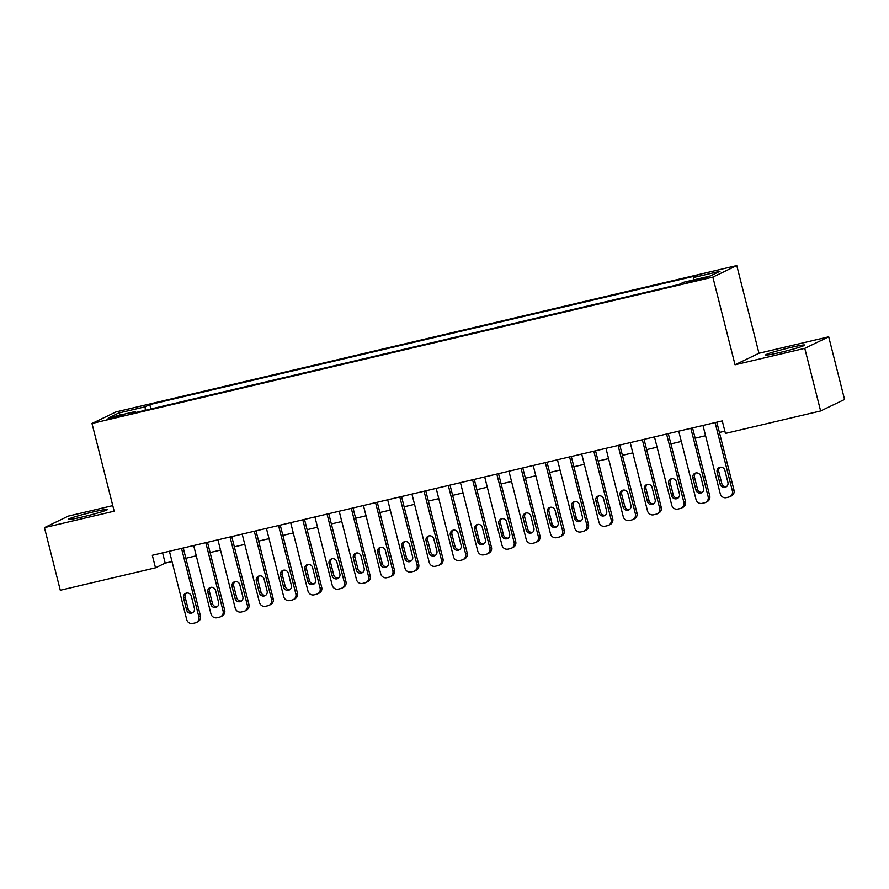<?xml version="1.0" encoding="UTF-8"?>
<svg xmlns="http://www.w3.org/2000/svg" width="889" height="889" viewBox="0 0 889 889"><rect width="100%" height="100%" fill="white"/><g stroke="black" fill="none" stroke-linecap="round" stroke-linejoin="round"><path stroke-width="1.33" d="M82.899 516.853A20.191 1.167 -14.2 0 0 107.513 509.464A20.191 1.167 -14.2 0 0 92.989 511.986A20.191 1.167 -14.2 0 0 68.364 519.376A20.191 1.167 -14.2 0 0 82.899 516.853M780.164 352.444A20.191 1.167 -14.2 0 0 804.778 345.065A20.191 1.167 -14.2 0 0 790.254 347.577A20.191 1.167 -14.2 0 0 765.629 354.967A20.191 1.167 -14.2 0 0 780.164 352.444M113.003 418.13L123.104 415.107L117.148 416.141L107.047 419.175L113.003 418.13M112.77 505.619L68.375 516.087L44.45 527.622L60.296 590.263L155.497 567.815L165.187 563.137L172.01 561.537M736.781 265.555L115.914 411.951L91.989 423.486L712.856 277.09L736.781 265.555L758.973 353.255L735.047 364.79L804.778 348.344L828.704 336.809L758.973 353.255M828.704 336.809L844.55 399.45L820.625 410.985L804.778 348.344M820.625 410.985L725.435 433.432L722.257 420.908L152.319 555.292L155.497 567.815M701.81 278.301L686.697 282.491L697.798 280.235L707.588 277.29L701.81 278.301L702.032 279.157M135.984 412.496L135.417 411.518L130.883 413.696L678.996 284.458L683.53 282.269L710.2 275.979L720.034 271.245L693.353 277.535L697.887 275.357L149.774 404.595L145.24 406.773L145.229 410.318M135.417 411.518L108.736 417.808L118.57 413.063L145.24 406.773M44.45 527.622L114.181 511.186L91.989 423.486M735.047 364.79L712.856 277.09M185.845 558.27L196.269 555.814M210.104 552.547L220.516 550.091M234.352 546.835L244.775 544.379M258.61 541.112L269.023 538.656M282.858 535.4L293.281 532.944M307.116 529.677L317.529 527.221M331.364 523.954L341.776 521.499M355.622 518.243L366.035 515.787M379.87 512.52L390.282 510.064M404.128 506.808L414.541 504.352M428.376 501.085L438.788 498.629M452.634 495.362L463.047 492.906M476.882 489.65L487.294 487.194M501.14 483.927L511.553 481.471M525.388 478.215L535.8 475.759M549.646 472.492L560.059 470.037M573.894 466.769L584.306 464.314M598.141 461.058L608.565 458.602M622.4 455.335L632.812 452.879M646.647 449.623L657.071 447.167M670.906 443.9L681.318 441.444M695.154 438.177L705.577 435.721M719.412 432.465L724.857 431.176M162.598 552.869L165.187 563.137M693.342 279.957L693.353 277.535M150.886 408.984L149.774 404.595M118.57 413.063L120.637 414.996M715.1 422.597L732.38 490.906A5.178 4.978 -115.7 0 1 728.802 497.062L726.38 497.64A5.178 4.978 -115.7 0 1 720.257 493.762L702.977 425.453M729.78 496.718L731.403 495.94A5.178 4.978 64.3 0 0 734.003 490.128L716.812 422.186M727.924 482.405A4.145 3.978 64.3 0 1 725.835 487.05A4.145 3.978 64.3 0 1 720.157 484.227L717.112 472.203A4.145 3.978 64.3 0 1 719.201 467.558A4.145 3.978 64.3 0 1 724.879 470.381L727.924 482.405M726.602 486.561A4.145 3.978 64.3 0 1 721.779 483.449L718.734 471.426A4.145 3.978 64.3 0 1 720.057 467.27M690.842 428.309L708.133 496.629A5.178 4.978 -115.7 0 1 704.555 502.785L702.121 503.352A5.178 4.978 -115.7 0 1 696.009 499.485L678.718 431.176M705.533 502.429L707.144 501.652A5.178 4.978 64.3 0 0 709.744 495.851L692.553 427.909M703.666 488.117A4.145 3.978 64.3 0 1 701.588 492.762A4.145 3.978 64.3 0 1 695.909 489.95L692.864 477.926A4.145 3.978 64.3 0 1 694.942 473.281A4.145 3.978 64.3 0 1 700.621 476.093L703.666 488.117M702.343 492.284A4.145 3.978 64.3 0 1 697.521 489.172L694.476 477.149A4.145 3.978 64.3 0 1 695.798 472.981M666.594 434.032L683.874 502.341A5.178 4.978 -115.7 0 1 680.296 508.497L677.874 509.075A5.178 4.978 -115.7 0 1 671.751 505.208L654.471 436.888M681.274 508.152L682.896 507.375A5.178 4.978 64.3 0 0 685.497 501.563L668.306 433.632M679.418 493.839A4.145 3.978 64.3 0 1 677.329 498.485A4.145 3.978 64.3 0 1 671.651 495.673L668.606 483.638A4.145 3.978 64.3 0 1 670.695 478.993A4.145 3.978 64.3 0 1 676.373 481.816L679.418 493.839M678.096 497.996A4.145 3.978 64.3 0 1 673.273 494.895L670.228 482.86A4.145 3.978 64.3 0 1 671.551 478.704M642.336 439.755L659.627 508.064A5.178 4.978 -115.7 0 1 656.049 514.22L653.615 514.787A5.178 4.978 -115.7 0 1 647.503 510.919L630.212 442.611M657.027 513.875L658.638 513.086A5.178 4.978 64.3 0 0 661.238 507.286L644.047 439.344M655.16 499.562A4.145 3.978 64.3 0 1 653.082 504.207A4.145 3.978 64.3 0 1 647.403 501.385L644.358 489.361A4.145 3.978 64.3 0 1 646.436 484.716A4.145 3.978 64.3 0 1 652.115 487.528L655.16 499.562M653.837 503.719A4.145 3.978 64.3 0 1 649.014 500.607L645.97 488.583A4.145 3.978 64.3 0 1 647.292 484.427M618.088 445.467L635.379 513.786A5.178 4.978 -115.7 0 1 631.79 519.932L629.368 520.51A5.178 4.978 -115.7 0 1 623.245 516.642L605.965 448.323M632.768 519.587L634.39 518.809A5.178 4.978 64.3 0 0 636.991 512.997L619.8 445.067M630.912 505.274A4.145 3.978 64.3 0 1 628.823 509.919A4.145 3.978 64.3 0 1 623.145 507.108L620.1 495.084A4.145 3.978 64.3 0 1 622.189 490.439A4.145 3.978 64.3 0 1 627.867 493.251L630.912 505.274M629.59 509.441A4.145 3.978 64.3 0 1 624.767 506.33L621.722 494.295A4.145 3.978 64.3 0 1 623.045 490.139M593.83 451.19L611.121 519.498A5.178 4.978 -115.7 0 1 607.543 525.655L605.109 526.232A5.178 4.978 -115.7 0 1 598.997 522.365L581.706 454.046M608.521 525.31L610.132 524.532A5.178 4.978 64.3 0 0 612.743 518.72L595.552 450.779M606.654 510.997A4.145 3.978 64.3 0 1 604.576 515.642A4.145 3.978 64.3 0 1 598.897 512.82L595.852 500.796A4.145 3.978 64.3 0 1 597.93 496.151A4.145 3.978 64.3 0 1 603.609 498.973L606.654 510.997M605.342 515.153A4.145 3.978 64.3 0 1 600.508 512.042L597.464 500.018A4.145 3.978 64.3 0 1 598.786 495.862M569.582 456.902L586.873 525.221A5.178 4.978 -115.7 0 1 583.284 531.378L580.861 531.944A5.178 4.978 -115.7 0 1 574.739 528.077L557.459 459.769M584.262 531.022L585.884 530.244A5.178 4.978 64.3 0 0 588.485 524.443L571.294 456.502M582.406 516.709A4.145 3.978 64.3 0 1 580.317 521.365A4.145 3.978 64.3 0 1 574.638 518.543L571.605 506.519A4.145 3.978 64.3 0 1 573.683 501.874A4.145 3.978 64.3 0 1 579.361 504.685L582.406 516.709M581.084 520.876A4.145 3.978 64.3 0 1 576.261 517.765L573.216 505.741A4.145 3.978 64.3 0 1 574.538 501.574M545.335 462.624L562.615 530.933A5.178 4.978 -115.7 0 1 559.037 537.089L556.603 537.667A5.178 4.978 -115.7 0 1 550.491 533.8L533.2 465.48M560.014 536.745L561.626 535.967A5.178 4.978 64.3 0 0 564.237 530.155L547.046 462.224M558.148 522.432A4.145 3.978 64.3 0 1 556.07 527.077A4.145 3.978 64.3 0 1 550.391 524.266L547.346 512.231A4.145 3.978 64.3 0 1 549.424 507.586A4.145 3.978 64.3 0 1 555.103 510.408L558.148 522.432M556.836 526.588A4.145 3.978 64.3 0 1 552.002 523.488L548.969 511.453A4.145 3.978 64.3 0 1 550.28 507.297M521.076 468.347L538.367 536.656A5.178 4.978 -115.7 0 1 534.778 542.812L532.355 543.379A5.178 4.978 -115.7 0 1 526.232 539.512L508.953 471.203M535.767 542.468L537.378 541.679A5.178 4.978 64.3 0 0 539.979 535.878L522.788 467.936M533.9 528.155A4.145 3.978 64.3 0 1 531.822 532.8A4.145 3.978 64.3 0 1 526.132 529.977L523.099 517.954A4.145 3.978 64.3 0 1 525.177 513.309A4.145 3.978 64.3 0 1 530.855 516.12L533.9 528.155M532.578 532.311A4.145 3.978 64.3 0 1 527.755 529.199L524.71 517.176A4.145 3.978 64.3 0 1 526.032 513.02M496.829 474.059L514.109 542.379A5.178 4.978 -115.7 0 1 510.53 548.524L508.108 549.102A5.178 4.978 -115.7 0 1 501.985 545.235L484.694 476.915M511.508 548.18L513.131 547.402A5.178 4.978 64.3 0 0 515.731 541.59L498.54 473.659M509.641 533.867A4.145 3.978 64.3 0 1 507.563 538.512A4.145 3.978 64.3 0 1 501.885 535.7L498.84 523.677A4.145 3.978 64.3 0 1 500.918 519.032A4.145 3.978 64.3 0 1 506.597 521.843L509.641 533.867M508.33 538.034A4.145 3.978 64.3 0 1 503.496 534.922L500.463 522.888A4.145 3.978 64.3 0 1 501.774 518.732M472.57 479.782L489.861 548.091A5.178 4.978 -115.7 0 1 486.272 554.247L483.849 554.825A5.178 4.978 -115.7 0 1 477.726 550.958L460.446 482.638M487.261 553.903L488.872 553.125A5.178 4.978 64.3 0 0 491.473 547.313L474.282 479.371M485.394 539.59A4.145 3.978 64.3 0 1 483.316 544.235A4.145 3.978 64.3 0 1 477.626 541.423L474.593 529.388A4.145 3.978 64.3 0 1 476.671 524.743A4.145 3.978 64.3 0 1 482.349 527.566L485.394 539.59M484.072 543.746A4.145 3.978 64.3 0 1 479.249 540.634L476.204 528.611A4.145 3.978 64.3 0 1 477.526 524.454M448.323 485.494L465.603 553.814A5.178 4.978 -115.7 0 1 462.024 559.97L459.602 560.537A5.178 4.978 -115.7 0 1 453.479 556.67L436.188 488.361M463.002 559.614L464.625 558.837A5.178 4.978 64.3 0 0 467.225 553.036L450.034 485.094M461.135 545.301A4.145 3.978 64.3 0 1 459.057 549.958A4.145 3.978 64.3 0 1 453.379 547.135L450.334 535.111A4.145 3.978 64.3 0 1 452.412 530.466A4.145 3.978 64.3 0 1 458.102 533.278L461.135 545.301M459.824 549.469A4.145 3.978 64.3 0 1 454.99 546.357L451.956 534.333A4.145 3.978 64.3 0 1 453.268 530.166M424.064 491.217L441.355 559.525A5.178 4.978 -115.7 0 1 437.766 565.682L435.343 566.26A5.178 4.978 -115.7 0 1 429.231 562.393L411.94 494.073M438.755 565.337L440.366 564.559A5.178 4.978 64.3 0 0 442.966 558.748L425.775 490.817M436.888 551.024A4.145 3.978 64.3 0 1 434.81 555.669A4.145 3.978 64.3 0 1 429.131 552.858L426.087 540.823A4.145 3.978 64.3 0 1 428.165 536.178A4.145 3.978 64.3 0 1 433.843 539.001L436.888 551.024M435.566 555.181A4.145 3.978 64.3 0 1 430.743 552.08L427.698 540.045A4.145 3.978 64.3 0 1 429.02 535.889M399.817 496.94L417.097 565.248A5.178 4.978 -115.7 0 1 413.518 571.405L411.096 571.971A5.178 4.978 -115.7 0 1 404.973 568.104L387.682 499.796M414.496 571.06L416.119 570.282A5.178 4.978 64.3 0 0 418.719 564.471L401.528 496.529M412.629 556.747A4.145 3.978 64.3 0 1 410.551 561.392A4.145 3.978 64.3 0 1 404.873 558.57L401.828 546.546A4.145 3.978 64.3 0 1 403.917 541.901A4.145 3.978 64.3 0 1 409.596 544.713L412.629 556.747M411.318 560.903A4.145 3.978 64.3 0 1 406.495 557.792L403.45 545.768A4.145 3.978 64.3 0 1 404.762 541.612M375.558 502.652L392.849 570.971A5.178 4.978 -115.7 0 1 389.26 577.128L386.837 577.694A5.178 4.978 -115.7 0 1 380.725 573.827L363.434 505.508M390.249 576.772L391.86 575.994A5.178 4.978 64.3 0 0 394.46 570.182L377.269 502.252M388.382 562.459A4.145 3.978 64.3 0 1 386.304 567.104A4.145 3.978 64.3 0 1 380.625 564.293L377.581 552.269A4.145 3.978 64.3 0 1 379.659 547.624A4.145 3.978 64.3 0 1 385.337 550.435L388.382 562.459M387.059 566.626A4.145 3.978 64.3 0 1 382.237 563.515L379.192 551.491A4.145 3.978 64.3 0 1 380.514 547.324M351.311 508.375L368.591 576.683A5.178 4.978 -115.7 0 1 365.012 582.84L362.59 583.417A5.178 4.978 -115.7 0 1 356.467 579.55L339.187 511.231M365.99 582.495L367.613 581.717A5.178 4.978 64.3 0 0 370.213 575.905L353.022 507.963M364.134 568.182A4.145 3.978 64.3 0 1 362.045 572.827A4.145 3.978 64.3 0 1 356.367 570.016L353.322 557.981A4.145 3.978 64.3 0 1 355.411 553.336A4.145 3.978 64.3 0 1 361.09 556.158L364.134 568.182M362.812 572.338A4.145 3.978 64.3 0 1 357.989 569.227L354.944 557.203A4.145 3.978 64.3 0 1 356.256 553.047M327.052 514.086L344.343 582.406A5.178 4.978 -115.7 0 1 340.754 588.562L338.331 589.129A5.178 4.978 -115.7 0 1 332.219 585.262L314.928 516.954M341.743 588.207L343.354 587.429A5.178 4.978 64.3 0 0 345.954 581.628L328.763 513.686M339.876 573.894A4.145 3.978 64.3 0 1 337.798 578.55A4.145 3.978 64.3 0 1 332.119 575.728L329.074 563.704A4.145 3.978 64.3 0 1 331.153 559.059A4.145 3.978 64.3 0 1 336.831 561.87L339.876 573.894M338.553 578.061A4.145 3.978 64.3 0 1 333.731 574.95L330.686 562.926A4.145 3.978 64.3 0 1 332.008 558.759M302.805 519.809L320.084 588.118A5.178 4.978 -115.7 0 1 316.506 594.274L314.084 594.852A5.178 4.978 -115.7 0 1 307.961 590.985L290.681 522.665M317.484 593.93L319.107 593.152A5.178 4.978 64.3 0 0 321.707 587.34L304.516 519.409M315.628 579.617A4.145 3.978 64.3 0 1 313.539 584.262A4.145 3.978 64.3 0 1 307.861 581.45L304.816 569.416A4.145 3.978 64.3 0 1 306.905 564.771A4.145 3.978 64.3 0 1 312.584 567.593L315.628 579.617M314.306 583.773A4.145 3.978 64.3 0 1 309.483 580.673L306.438 568.638A4.145 3.978 64.3 0 1 307.761 564.482M278.546 525.532L295.837 593.841A5.178 4.978 -115.7 0 1 292.259 599.997L289.825 600.564A5.178 4.978 -115.7 0 1 283.713 596.697L266.422 528.388M293.237 599.653L294.848 598.875A5.178 4.978 64.3 0 0 297.448 593.063L280.257 525.121M291.37 585.34A4.145 3.978 64.3 0 1 289.292 589.985A4.145 3.978 64.3 0 1 283.613 587.162L280.568 575.139A4.145 3.978 64.3 0 1 282.646 570.494A4.145 3.978 64.3 0 1 288.325 573.305L291.37 585.34M290.047 589.496A4.145 3.978 64.3 0 1 285.225 586.384L282.18 574.361A4.145 3.978 64.3 0 1 283.502 570.205M254.298 531.244L271.578 599.564A5.178 4.978 -115.7 0 1 268 605.72L265.578 606.287A5.178 4.978 -115.7 0 1 259.455 602.42L242.175 534.1M268.978 605.365L270.6 604.587A5.178 4.978 64.3 0 0 273.201 598.786L256.01 530.844M267.122 591.052A4.145 3.978 64.3 0 1 265.033 595.697A4.145 3.978 64.3 0 1 259.355 592.885L256.31 580.861A4.145 3.978 64.3 0 1 258.399 576.216A4.145 3.978 64.3 0 1 264.077 579.028L267.122 591.052M265.8 595.219A4.145 3.978 64.3 0 1 260.977 592.107L257.932 580.084A4.145 3.978 64.3 0 1 259.255 575.916M230.04 536.967L247.331 605.276A5.178 4.978 -115.7 0 1 243.753 611.432L241.319 612.01A5.178 4.978 -115.7 0 1 235.207 608.143L217.916 539.823M244.731 611.087L246.342 610.31A5.178 4.978 64.3 0 0 248.942 604.498L231.751 536.556M242.864 596.775A4.145 3.978 64.3 0 1 240.786 601.42A4.145 3.978 64.3 0 1 235.107 598.608L232.062 586.573A4.145 3.978 64.3 0 1 234.14 581.928A4.145 3.978 64.3 0 1 239.819 584.751L242.864 596.775M241.541 600.931A4.145 3.978 64.3 0 1 236.718 597.819L233.674 585.795A4.145 3.978 64.3 0 1 234.996 581.639M205.792 542.679L223.072 610.999A5.178 4.978 -115.7 0 1 219.494 617.155L217.072 617.722A5.178 4.978 -115.7 0 1 210.949 613.855L193.669 545.546M220.472 616.799L222.094 616.021A5.178 4.978 64.3 0 0 224.695 610.221L207.504 542.279M218.616 602.486A4.145 3.978 64.3 0 1 216.527 607.143A4.145 3.978 64.3 0 1 210.849 604.32L207.804 592.296A4.145 3.978 64.3 0 1 209.893 587.651A4.145 3.978 64.3 0 1 215.571 590.463L218.616 602.486M217.294 606.654A4.145 3.978 64.3 0 1 212.471 603.542L209.426 591.518A4.145 3.978 64.3 0 1 210.749 587.351M181.534 548.402L198.825 616.71A5.178 4.978 -115.7 0 1 195.247 622.867L192.813 623.445A5.178 4.978 -115.7 0 1 186.701 619.577L169.41 551.258M196.225 622.522L197.836 621.744A5.178 4.978 64.3 0 0 200.447 615.933L183.256 548.002M194.358 608.209A4.145 3.978 64.3 0 1 192.28 612.854A4.145 3.978 64.3 0 1 186.601 610.043L183.556 598.008A4.145 3.978 64.3 0 1 185.634 593.363A4.145 3.978 64.3 0 1 191.313 596.186L194.358 608.209M193.035 612.365A4.145 3.978 64.3 0 1 188.212 609.265L185.168 597.23A4.145 3.978 64.3 0 1 186.49 593.074M696.709 280.491L696.476 279.557M734.003 490.128L732.38 490.906M720.157 484.227L721.779 483.449M717.112 472.203L718.734 471.426M709.744 495.851L708.133 496.629M695.909 489.95L697.521 489.172M692.864 477.926L694.476 477.149M685.497 501.563L683.874 502.341M671.651 495.673L673.273 494.895M668.606 483.638L670.228 482.86M661.238 507.286L659.627 508.064M647.403 501.385L649.014 500.607M644.358 489.361L645.97 488.583M636.991 512.997L635.379 513.786M623.145 507.108L624.767 506.33M620.1 495.084L621.722 494.295M612.743 518.72L611.121 519.498M598.897 512.82L600.508 512.042M595.852 500.796L597.464 500.018M588.485 524.443L586.873 525.221M574.638 518.543L576.261 517.765M571.605 506.519L573.216 505.741M564.237 530.155L562.615 530.933M550.391 524.266L552.002 523.488M547.346 512.231L548.969 511.453M539.979 535.878L538.367 536.656M526.132 529.977L527.755 529.199M523.099 517.954L524.71 517.176M515.731 541.59L514.109 542.379M501.885 535.7L503.496 534.922M498.84 523.677L500.463 522.888M491.473 547.313L489.861 548.091M477.626 541.423L479.249 540.634M474.593 529.388L476.204 528.611M467.225 553.036L465.603 553.814M453.379 547.135L454.99 546.357M450.334 535.111L451.956 534.333M442.966 558.748L441.355 559.525M429.131 552.858L430.743 552.08M426.087 540.823L427.698 540.045M418.719 564.471L417.097 565.248M404.873 558.57L406.495 557.792M401.828 546.546L403.45 545.768M394.46 570.182L392.849 570.971M380.625 564.293L382.237 563.515M377.581 552.269L379.192 551.491M370.213 575.905L368.591 576.683M356.367 570.016L357.989 569.227M353.322 557.981L354.944 557.203M345.954 581.628L344.343 582.406M332.119 575.728L333.731 574.95M329.074 563.704L330.686 562.926M321.707 587.34L320.084 588.118M307.861 581.45L309.483 580.673M304.816 569.416L306.438 568.638M297.448 593.063L295.837 593.841M283.613 587.162L285.225 586.384M280.568 575.139L282.18 574.361M273.201 598.786L271.578 599.564M259.355 592.885L260.977 592.107M256.31 580.861L257.932 580.084M248.942 604.498L247.331 605.276M235.107 598.608L236.718 597.819M232.062 586.573L233.674 585.795M224.695 610.221L223.072 610.999M210.849 604.32L212.471 603.542M207.804 592.296L209.426 591.518M200.447 615.933L198.825 616.71M186.601 610.043L188.212 609.265M183.556 598.008L185.168 597.23"/></g></svg>
